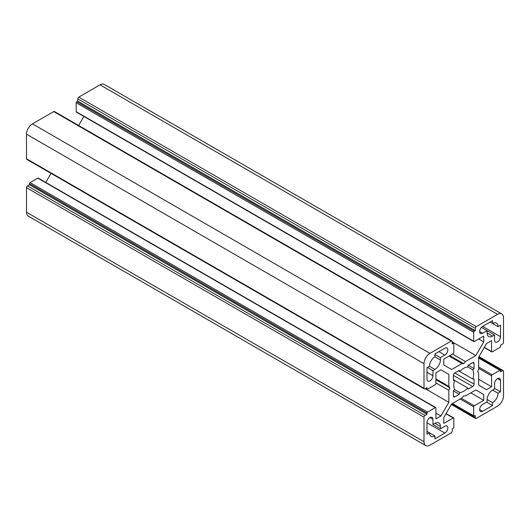 <?xml version="1.0" encoding="UTF-8"?>
<svg xmlns="http://www.w3.org/2000/svg" width="530" height="530" viewBox="0 0 530 530"><rect width="100%" height="100%" fill="white"/><g stroke="black" fill="none" stroke-linecap="round" stroke-linejoin="round"><path stroke-width="0.79" d="M472.859 379.076L458.549 370.815L459.782 371.523L459.245 370.417L454.806 372.974A1.968 1.133 120 0 0 453.415 375.386L453.415 380.514L454.641 380.421L467.718 387.973L468.255 389.08L472.694 386.516A1.968 1.133 120 0 0 474.085 384.111L474.085 378.983L472.859 379.076A14.052 8.116 120 0 0 472.859 369.9L474.085 368.575L474.085 363.454A1.968 1.133 120 0 0 473.674 362.553A1.968 1.133 120 0 0 472.694 362.652L468.255 365.21L474.085 368.575M468.255 365.21L467.718 366.939L472.859 369.9M467.718 366.939A14.052 8.116 120 0 0 459.782 371.523M481.406 327.401L487.103 330.694L487.103 332.986A7.731 4.465 120 0 0 488.706 336.523A7.731 4.465 120 0 0 492.569 336.146L494.556 334.993L494.556 340.161A4.213 2.431 120 0 0 495.431 342.089A4.213 2.431 120 0 0 498.677 340.962A4.213 2.431 120 0 0 500.519 336.716L500.519 325.241L498.034 326.679L490.084 322.088L492.569 323.519L492.569 320.65L482.631 326.387A4.213 2.431 120 0 0 479.875 330.104A4.213 2.431 120 0 0 480.524 333.483A4.213 2.431 120 0 0 482.631 333.277L487.103 330.694L494.556 334.993M500.519 391.796L500.519 380.321A4.213 2.431 120 0 0 499.644 378.393A4.213 2.431 120 0 0 496.398 379.52A4.213 2.431 120 0 0 494.556 383.766L494.556 388.927L492.569 390.073A7.731 4.465 120 0 0 487.103 399.541L487.103 401.839L482.631 404.417A4.213 2.431 120 0 0 479.875 408.133A4.213 2.431 120 0 0 480.524 411.512A4.213 2.431 120 0 0 482.631 411.307L492.569 405.569L492.569 402.694A7.731 4.465 120 0 0 498.034 393.233L500.519 391.796L494.556 388.351M486.606 402.124L492.569 405.569M487.103 399.541L492.569 402.694M492.569 390.073L498.034 393.233M426.981 431.387L434.931 435.971L434.931 438.84L444.869 433.103A4.213 2.431 120 0 0 447.625 429.393A4.213 2.431 120 0 0 446.975 426.014A4.213 2.431 120 0 0 444.869 426.219L440.397 428.803L440.397 426.504A7.731 4.465 120 0 0 438.794 422.966A7.731 4.465 120 0 0 434.931 423.351L432.944 424.497L432.944 419.336A4.213 2.431 120 0 0 432.069 417.408A4.213 2.431 120 0 0 428.823 418.534A4.213 2.431 120 0 0 426.981 422.781L426.981 434.255L429.466 432.818A7.731 4.465 120 0 0 431.069 436.356A7.731 4.465 120 0 0 434.931 435.971M432.944 424.497L440.397 428.803M440.397 357.657L444.869 355.074A4.213 2.431 120 0 0 447.625 351.363A4.213 2.431 120 0 0 446.975 347.985A4.213 2.431 120 0 0 444.869 348.19L434.931 353.927L434.931 356.796A7.731 4.465 120 0 0 429.466 366.263L426.981 367.701L426.981 379.175A4.213 2.431 120 0 0 427.856 381.103A4.213 2.431 120 0 0 431.102 379.977A4.213 2.431 120 0 0 432.944 375.73L432.944 370.569L434.931 369.417A7.731 4.465 120 0 0 440.397 359.956L440.397 357.657L434.931 354.504M427.478 367.409L432.944 370.569M440.967 369.841L435.925 372.749L435.925 383.647A0.841 0.484 -60 0 1 435.329 384.681L427.577 389.159A0.841 0.484 -60 0 1 427.153 389.199A0.841 0.484 -60 0 1 426.981 388.815L426.981 387.662L424.994 388.815A1.405 0.808 -60 0 1 424.292 388.881A1.405 0.808 -60 0 1 424 388.238L424 363.679A8.434 4.869 -60 0 1 429.962 353.358L451.229 341.075A1.405 0.808 -60 0 1 451.931 341.009A1.405 0.808 -60 0 1 452.223 341.651L452.223 343.943L453.216 343.374A0.841 0.484 -60 0 1 453.64 343.327A0.841 0.484 -60 0 1 453.812 343.718L453.812 352.669A0.841 0.484 -60 0 1 453.216 353.702L443.776 359.148L443.776 364.971L451.653 369.516L462.027 363.527L463.75 363.679L465.473 361.54L475.847 355.55L483.724 341.903L483.724 336.086L474.284 341.539A0.841 0.484 -60 0 1 473.86 341.578A0.841 0.484 -60 0 1 473.688 341.194L473.688 332.244A0.841 0.484 -60 0 1 474.284 331.21L475.277 330.634L475.277 328.342A1.405 0.808 -60 0 1 476.271 326.619L497.537 314.343A8.434 4.869 -60 0 1 501.751 313.926A8.434 4.869 -60 0 1 503.5 317.781L503.5 342.34A1.405 0.808 -60 0 1 502.506 344.063L500.519 345.209L500.519 346.355A0.841 0.484 -60 0 1 499.923 347.389L492.171 351.86A0.841 0.484 -60 0 1 491.747 351.907A0.841 0.484 -60 0 1 491.575 351.516L491.575 340.618L486.533 343.526L478.656 357.174L478.656 369.152L477.662 371.716L478.656 373.127L478.656 385.105L486.533 389.656L491.575 386.748L491.575 375.843A0.841 0.484 -60 0 1 492.171 374.816L499.923 370.337A0.841 0.484 -60 0 1 500.346 370.298A0.841 0.484 -60 0 1 500.519 370.682L500.519 371.828L502.506 370.682A1.405 0.808 -60 0 1 503.208 370.616A1.405 0.808 -60 0 1 503.5 371.258L503.5 395.811A8.434 4.869 -60 0 1 497.537 406.139L476.271 418.415A1.405 0.808 -60 0 1 475.569 418.488A1.405 0.808 -60 0 1 475.277 417.845L475.277 415.546L474.284 416.123A0.841 0.484 -60 0 1 473.86 416.163A0.841 0.484 -60 0 1 473.688 415.778L473.688 406.828A0.841 0.484 -60 0 1 474.284 405.794L483.724 400.342L483.724 394.525L475.847 389.974L465.473 395.963L463.75 395.811L462.027 397.95L451.653 403.94L443.776 417.587L443.776 423.41L453.216 417.958A0.841 0.484 -60 0 1 453.64 417.918A0.841 0.484 -60 0 1 453.812 418.302L453.812 427.253A0.841 0.484 -60 0 1 453.216 428.286L452.223 428.863L452.223 431.155A1.405 0.808 -60 0 1 451.229 432.877L429.962 445.154A8.434 4.869 -60 0 1 425.749 445.571A8.434 4.869 -60 0 1 424 441.709L424 417.156A1.405 0.808 -60 0 1 424.994 415.434L426.981 414.288L426.981 413.142A0.841 0.484 -60 0 1 427.577 412.108L435.329 407.63A0.841 0.484 -60 0 1 435.753 407.59A0.841 0.484 -60 0 1 435.925 407.974L435.925 418.879L440.967 415.97L448.844 402.316L448.844 390.338L449.837 387.781L448.844 386.363L448.844 374.385L440.967 369.841L448.844 374.385M425.749 445.571L28.249 216.074A8.434 4.869 -60 0 1 26.5 212.219L26.5 187.66A1.405 0.808 -60 0 1 27.494 185.937L29.481 184.791L426.981 414.288M29.481 184.791L29.481 183.645A0.841 0.484 -60 0 1 30.077 182.611L37.829 178.14A0.841 0.484 -60 0 1 38.253 178.093L435.753 407.59M435.925 413.055L440.967 415.97M425.219 388.682L448.844 402.316M45.792 182.446L51.026 173.376M435.925 382.885L448.844 390.338M435.925 379.745L449.837 387.781M435.925 378.91L448.844 386.363M424.292 388.881L26.791 159.384A1.405 0.808 -60 0 1 26.5 158.742L26.5 134.189A8.434 4.869 -60 0 1 32.462 123.861L53.729 111.585A1.405 0.808 -60 0 1 54.431 111.512L451.931 341.009M449.109 356.067L462.027 363.527M449.837 355.65L463.75 363.679M452.554 354.08L465.473 361.54M452.223 341.916L475.847 355.55M478.683 338.995L483.724 341.903M78.665 125.504L83.899 116.434M473.86 341.578L76.36 112.082A0.841 0.484 -60 0 1 76.188 111.697L76.188 102.747A0.841 0.484 -60 0 1 76.784 101.714L77.778 101.137L475.277 330.634M77.778 101.137L77.778 98.845A1.405 0.808 -60 0 1 78.771 97.122L100.037 84.846A8.434 4.869 -60 0 1 104.251 84.429L501.751 313.926M454.641 389.59L453.415 390.915L459.245 394.28L459.782 392.558L454.641 389.59A14.052 8.116 120 0 1 454.641 380.421L453.415 379.712M459.782 392.558A14.052 8.116 120 0 0 467.718 387.973M453.415 390.915L453.415 396.042A1.968 1.133 120 0 0 453.826 396.943A1.968 1.133 120 0 0 454.806 396.844L459.245 394.28M498.034 326.679A7.731 4.465 120 0 0 496.431 323.141A7.731 4.465 120 0 0 492.569 323.519M478.656 379.288L491.575 386.748M470.806 392.889L483.724 400.342M475.847 389.974L483.724 394.525M472.694 362.652L474.085 363.454M487.103 332.986L492.569 336.146M482.631 326.387L500.519 336.716M479.65 409.584L482.631 411.307M426.981 422.781L444.869 433.103M434.931 423.351L440.397 426.504M426.981 372.285L432.944 375.73M429.466 366.263L434.931 369.417M434.931 356.796L440.397 359.956M26.5 212.219L424 441.709M26.5 187.66L424 417.156M27.494 185.937L424.994 415.434M29.481 183.645L426.981 413.142M30.077 182.611L427.577 412.108M37.829 178.14L435.329 407.63M425.988 388.238L426.981 388.815M26.5 158.742L424 388.238M26.5 134.189L424 363.679M32.462 123.861L429.962 353.358M53.729 111.585L451.229 341.075M452.223 342.797L453.216 343.374M76.188 111.697L473.688 341.194M76.188 102.747L473.688 332.244M76.784 101.714L474.284 331.21M77.778 98.845L475.277 328.342M476.271 326.619L78.771 97.122M454.806 372.974L474.085 384.111M453.415 375.386L472.694 386.516M453.415 396.042L454.806 396.844M479.65 331.555L482.631 333.277M497.537 378.599L500.519 380.321M429.962 417.613L432.944 419.336M438.906 351.635L444.869 355.074M100.037 84.846L497.537 314.343M484.334 347.342L491.575 351.516M478.656 368.39L491.575 375.843M478.656 367.012L492.171 374.816M478.656 358.061L499.923 370.337M478.769 356.975L502.506 370.682M451.54 404.138L475.277 417.845M452.421 403.502L473.688 415.778M460.173 399.024L473.688 406.828M461.365 398.335L474.284 405.794M445.975 413.778L453.216 417.958M425.742 388.384L427.153 389.199M452.223 342.512L453.64 343.327M484.208 347.554L491.747 351.907M478.656 357.776L500.346 370.298M478.974 356.624L503.208 370.616M451.335 404.496L475.569 418.488M452.176 403.641L473.86 416.163M446.101 413.566L453.64 417.918"/></g></svg>
